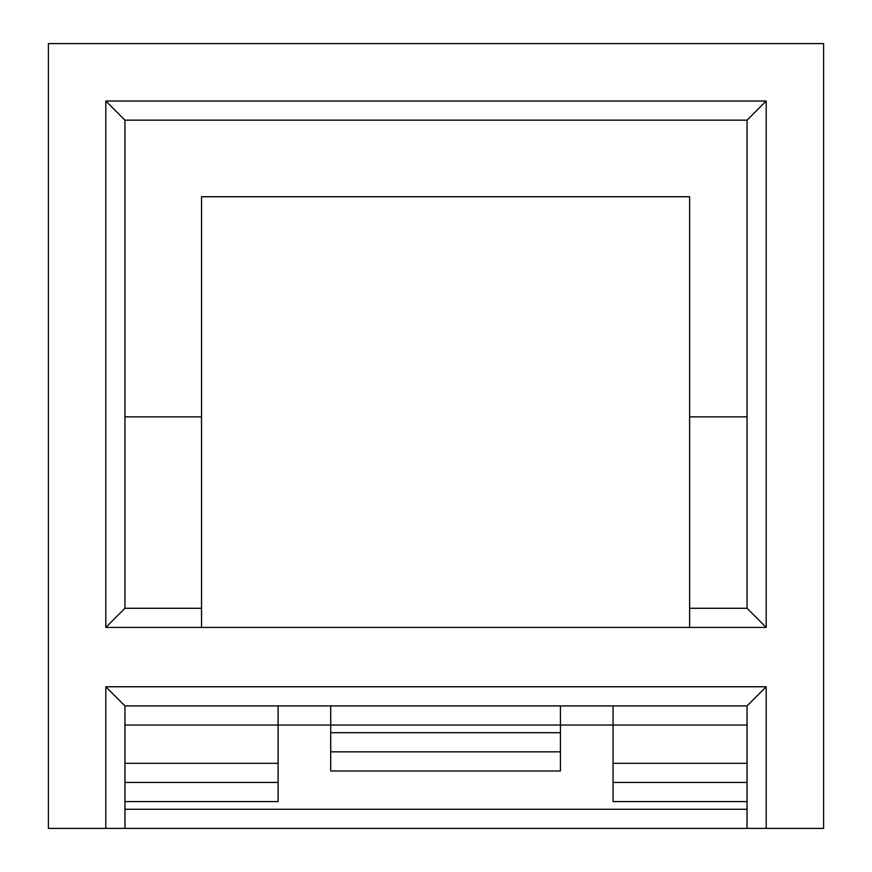 <?xml version="1.0" encoding="UTF-8"?>
<svg xmlns="http://www.w3.org/2000/svg" width="872" height="872" viewBox="0 0 872 872"><rect width="100%" height="100%" fill="white"/><g stroke="black" fill="none" stroke-linecap="round" stroke-linejoin="round"><path stroke-width="1.31" d="M613.06 763.316L747.053 763.316L747.053 705.895L766.194 686.755L766.194 828.4L124.947 828.4L124.947 725.035L278.081 725.035L278.081 801.597L124.947 801.597M766.194 828.4L823.615 828.4L823.615 43.6L48.385 43.6L48.385 828.4L124.947 828.4M747.053 828.4L747.053 763.316M766.194 686.755L105.806 686.755L124.947 705.895L124.947 725.035M124.947 416.86L201.519 416.86L201.519 196.734L689.621 196.734L689.621 416.86L747.053 416.86L747.053 120.162L124.947 120.162L124.947 608.274L105.806 627.415L766.194 627.415L747.053 608.274L689.621 608.274L689.621 627.415M124.947 705.895L747.053 705.895M747.053 725.035L613.06 725.035L613.06 782.457L747.053 782.457M613.06 705.895L613.06 725.035L330.717 725.035L330.717 770.979L560.423 770.979L560.423 705.895M613.06 782.457L613.06 801.597L747.053 801.597M278.081 782.457L124.947 782.457M747.053 120.162L766.194 101.021L766.194 627.415M201.519 627.415L201.519 416.86M124.947 120.162L105.806 101.021L766.194 101.021M689.621 416.86L689.621 608.274M330.717 705.895L330.717 725.035L278.081 725.035L278.081 705.895M330.717 751.838L560.423 751.838M747.053 416.86L747.053 608.274M124.947 608.274L201.519 608.274M747.053 809.26L124.947 809.26M105.806 828.4L105.806 686.755M105.806 627.415L105.806 101.021M278.081 763.316L124.947 763.316M330.717 732.698L560.423 732.698"/></g></svg>
